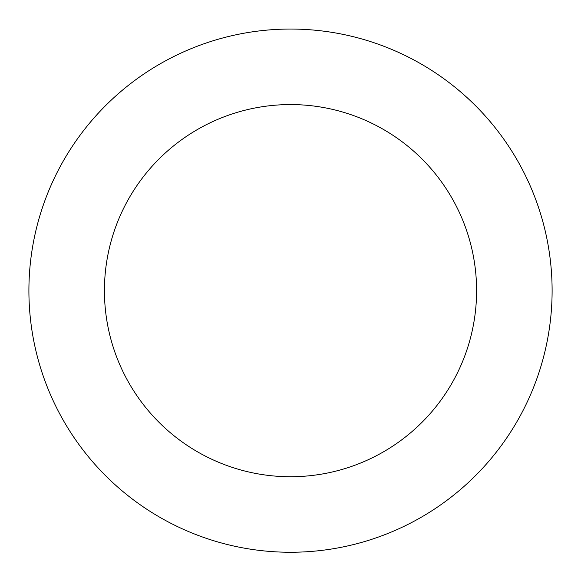<?xml version="1.0" encoding="UTF-8"?>
<svg xmlns="http://www.w3.org/2000/svg" width="581" height="581" viewBox="0 0 581 581"><rect width="100%" height="100%" fill="white"/><g stroke="black" fill="none" stroke-linecap="round" stroke-linejoin="round"><path stroke-width="0.87" d="M542.915 359.407A261.603 261.603 0 0 0 223.852 37.685A261.603 261.603 0 0 0 104.762 474.866A261.603 261.603 0 0 0 542.915 359.407M470.051 339.558A186.087 186.087 0 0 0 243.098 110.71A186.087 186.087 0 0 0 158.388 421.69A186.087 186.087 0 0 0 470.051 339.558"/></g></svg>
